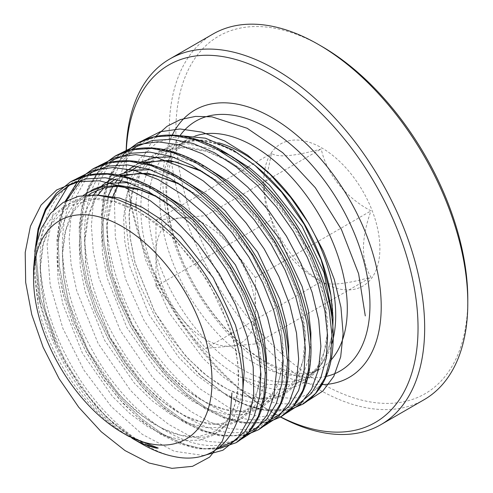 <?xml version="1.0" encoding="UTF-8"?>
<svg xmlns="http://www.w3.org/2000/svg" width="493" height="493" viewBox="0 0 493 493"><rect width="100%" height="100%" fill="white"/><g stroke="black" fill="none" stroke-linecap="round" stroke-linejoin="round"><path stroke-width="0.37" stroke-dasharray="2.46 1.85" d="M180.845 217.881A70.37 40.629 60 0 1 205.723 224.549A70.37 40.629 60 0 1 230.601 246.611A70.37 40.629 60 0 1 255.485 310.732A70.37 40.629 60 0 1 230.601 346.129A70.37 40.629 60 0 1 205.723 339.461A70.37 40.629 60 0 1 180.845 317.4A70.37 40.629 60 0 1 155.961 253.279A70.37 40.629 60 0 1 180.845 217.881L205.723 215.657L255.485 277.559L255.485 343.911L205.723 348.354L155.961 286.451L155.961 220.1L180.845 217.881M205.723 348.354L321.233 281.663C296.151 268.58 276.783 244.793 271.477 219.761L265.93 206.869L263.78 191.031L271.477 153.415C277.879 157.735 294.469 156.256 321.233 148.966C326.421 173.542 345.451 197.527 370.995 210.868C360.962 238.76 360.962 260.877 370.995 277.22C344.521 284.479 327.931 285.965 321.233 281.663L321.83 282.008A82.103 47.402 -120 0 0 379.887 248.49A82.103 47.402 -120 0 0 321.83 147.937A82.103 47.402 -120 0 0 263.78 181.455A82.103 47.402 -120 0 0 321.83 282.008M467.795 299.245A206.425 119.177 60 0 1 321.83 383.517A206.425 119.177 60 0 1 175.865 130.7A206.425 119.177 60 0 1 321.83 46.428M212.958 34.054A211.115 121.888 -120 0 0 180.598 203.227A211.115 121.888 -120 0 0 318.515 389.26A211.115 121.888 -120 0 0 424.072 399.718M126.288 151.104A206.425 119.177 -120 0 0 126.109 159.43A206.425 119.177 -120 0 0 272.068 412.247A206.425 119.177 -120 0 0 280.708 416.936M275.384 414.157L272.068 412.247L275.39 414.163A211.115 121.888 60 0 1 275.384 414.157A211.115 121.888 60 0 1 126.109 155.597A211.115 121.888 60 0 1 126.159 151.148M280.529 417.041L264.84 422.741L246.512 423.111L226.552 417.978L206.142 407.791L226.546 417.984L246.512 423.117L264.84 422.741L280.535 417.041A211.115 121.888 60 0 1 275.39 414.163M322.132 384.589A154.346 89.116 60 0 1 272.068 369.725A154.346 89.116 60 0 1 172.279 135.051M78.11 181.153L63.628 207.368L58.106 241.206L59.487 267.132L65.021 295.036L74.511 323.328L87.292 350.381L102.982 375.758L121.315 398.948L141.275 418.514L161.692 433.452L182.102 443.645L202.062 448.778L220.389 448.402L236.079 442.708L220.383 448.408L202.056 448.778L182.096 443.651L161.679 433.458L141.269 418.52L121.303 398.948L102.975 375.765L87.286 350.387L74.505 323.328L65.014 295.042L59.48 267.138L58.1 241.213L60.83 217.659L67.794 196.978L78.714 180.469L92.844 168.951M100.332 168.323L85.856 194.538L80.328 228.376L81.715 254.302L87.249 282.206L96.739 310.491L109.52 337.551L125.21 362.928L143.537 386.111L163.503 405.684L183.914 420.621L204.324 430.808L224.29 435.941L242.611 435.572L258.307 429.871L242.611 435.578L224.284 435.948L204.324 430.814L183.907 420.628L163.497 405.69L143.531 386.118L125.204 362.928L109.514 337.551L96.727 310.498L87.243 282.206L81.709 254.308L80.322 228.382L83.052 204.829L90.022 184.148L100.936 167.638L115.072 156.115M55.912 344.724L40.408 298.105L35.872 254.043L38.602 230.496L45.566 209.815L56.479 193.305L70.622 181.781L56.492 193.299L45.572 209.808L38.608 230.49L35.878 254.043L40.451 298.247L56.054 345.008A154.346 89.116 60 0 1 55.912 344.724L44.352 316.383L38.583 297.15L40.334 304.575C54.359 360.679 93.159 416.382 132.099 438.302M79.428 179.686L82.59 176.525M101.657 166.856L104.818 163.694M122.56 155.486L108.078 181.707L102.556 215.546L103.943 241.471L109.477 269.369L118.961 297.661L131.748 324.714L147.438 350.092L165.765 373.281L185.725 392.853L206.142 407.791L185.719 392.853L165.759 373.287L147.432 350.098L131.736 324.721L118.955 297.667L109.471 269.375L103.931 241.478L102.55 215.546L105.28 191.999L112.25 171.317L123.164 154.802L137.3 143.284M123.885 154.019L127.046 150.864M322.416 383.283L321.06 384.448C302.246 404.285 276.283 402.541 243.172 379.209L241.022 377.225L247.819 378.433L254.758 380.892L268.056 384.454L292.232 384.676L306.664 379.062L318.262 368.949L326.717 354.683L331.721 336.756L332.855 326.397M179.415 135.606L156.7 142.724L139.359 159.066L128.537 183.39L124.994 213.987L128.846 248.669L139.729 284.96L156.842 320.296L178.996 352.52L199.006 374.132L226.49 395.3C251.566 410.355 274.176 414.601 294.327 408.031A154.346 89.116 60 0 0 294.506 407.97L308.285 400.476M128.433 436.188C88.802 414.034 50.841 360.365 38.639 308.6L33.555 269.098M38.664 297.544L40.334 304.575L34.812 256.545L35.243 248.7M141.707 443.848C108.731 424.978 76.39 387.627 56.054 345.008M294.506 407.97L302.757 404.211L294.327 408.031M205.723 215.657L321.233 148.966M155.961 220.1L246.753 167.688M248.238 166.825L271.477 153.415M155.961 286.451L271.477 219.761M255.485 343.911L370.995 277.22M255.485 277.559L370.995 210.868M203.751 455.52L174.146 451.212L142.311 434.388L111.252 406.528L83.909 370.12L62.894 328.437L50.206 285.237L47.112 244.411L54.002 209.636M67.535 186.964L76.433 178.836M241.527 439.066L225.529 442.72L207.627 441.457L188.455 435.288L168.717 424.43L149.132 409.233L130.398 390.246L98.175 343.541L76.705 290.71L71.072 264.248L69.156 238.976L71.078 215.774L76.766 195.425L86.065 178.651L98.662 166.005M263.749 426.235L247.757 429.89L229.849 428.627L210.677 422.452L190.945 411.6L171.354 396.403L152.627 377.41L120.397 330.711L98.927 277.873L93.294 251.418L91.384 226.145L93.306 202.943L98.994 182.595L108.294 165.821L120.89 153.175M285.977 413.405L259.799 416.93L229.793 408.204L198.661 387.942L169.198 357.85L144.061 320.499L125.536 279.075L115.319 237.139L114.388 198.285M114.555 196.787L124.082 163.442L132.5 150.464L143.112 140.339M308.205 400.569L293.871 404.081L277.935 403.601L260.865 399.102L243.16 390.733M242.735 390.487L222.793 376.67L203.461 358.762L169.481 313.265L145.805 260.353L139.02 233.417L135.988 207.424M135.877 204.114L140.487 165.494L146.865 149.527L155.806 136.351M331.931 343.393A132.531 76.52 60 0 1 308.254 375.845A132.531 76.52 60 0 1 241.989 369.282A132.531 76.52 60 0 1 155.412 252.49A132.531 76.52 60 0 1 175.724 146.292C180.278 143.642 185.43 141.959 191.185 141.251C201.477 139.926 213.241 142.107 226.478 147.801L237.299 153.317L257.586 167.589A135.883 78.455 -120 0 0 236.911 153.052A135.883 78.455 -120 0 0 140.825 208.527A135.883 78.455 -120 0 0 236.911 374.951A135.883 78.455 -120 0 0 241.022 377.225M195.055 136.068A132.531 76.52 -120 0 0 187.322 139.593L175.724 146.292A132.531 76.52 60 0 1 218.738 142.81M331.721 336.756A135.883 78.455 -120 0 0 330.741 294.303C337.958 334.772 327.05 365.868 308.254 375.845L319.852 369.146L308.655 372.918C297.612 374.926 283.167 371.093 265.314 361.424C231.359 342.45 195.253 297.328 178.632 250.986C168.661 223.113 164.958 198.611 167.509 177.48C168.883 167.133 171.379 158.845 174.997 152.614L178.46 147.407L187.322 139.593A132.531 76.52 -120 0 0 167.004 245.797A132.531 76.52 -120 0 0 253.587 362.583A132.531 76.52 -120 0 0 319.852 369.146A132.531 76.52 -120 0 0 331.179 359.853M326.218 376.399A144.264 83.292 60 0 1 267.952 363.865A144.264 83.292 60 0 1 179.39 253.402A144.264 83.292 60 0 1 180.056 135.557M219.385 447.33L205.606 448.735L190.575 446.744L158.992 433.125L138.89 418.403L119.238 399.12L101.194 376.276L85.751 351.275L73.167 324.616L63.831 296.743L58.39 269.252L57.04 243.708L59.665 220.839L66.345 200.688M80.938 180.216L86.891 175.342M248.91 432.158L234.07 435.695L217.302 434.844L199.394 429.582L181.214 420.295L161.119 405.573L141.466 386.29L123.423 363.446L107.973 338.438L95.395 311.786L86.059 283.913L80.618 256.422L79.268 230.878L81.622 209.315L87.557 190.088L96.899 174.245L109.119 162.511M271.138 419.321L256.292 422.865L239.53 422.014L221.622 416.751L203.443 407.464L183.347 392.742L163.688 373.46L145.651 350.609L130.201 325.608L117.617 298.955L108.287 271.076L102.846 243.591L101.49 218.048L103.844 196.485L109.785 177.258L119.121 161.414L131.348 149.675M293.36 406.491L278.52 410.034L261.758 409.184L243.844 403.915L225.671 394.628L201.865 376.664L178.996 352.52M174.029 456.53C138.102 448.957 95.186 410.065 68.915 360.993C50.07 326.945 39.002 285.49 40.204 253.427C41.603 219.114 53.022 195.376 74.474 182.225C115.849 155.88 190.692 196.929 232.067 266.793C252.619 299.855 265.826 340.078 266.331 371.149C266.787 404.396 257.217 427.061 237.62 439.146C217.364 450.072 192.948 447.028 164.385 430.013C137.726 414.04 109.495 382.494 91.143 348.163C72.292 314.115 61.231 272.66 62.432 240.596C63.831 206.277 75.25 182.546 96.696 169.395C138.071 143.05 212.914 184.099 254.289 253.963C274.847 287.025 288.054 327.241 288.559 358.319C289.015 391.565 279.445 414.231 259.848 426.316C239.586 437.242 215.176 434.197 186.607 417.183C159.948 401.203 131.723 369.658 113.365 335.326C94.52 301.278 83.453 259.823 84.654 227.766C86.053 193.447 97.478 169.715 118.924 156.558C160.299 130.214 235.143 171.268 276.518 241.132C297.076 274.194 310.282 314.411 310.787 345.488C311.237 378.735 301.667 401.401 282.076 413.485C261.814 424.411 237.398 421.367 208.835 404.346C182.176 388.373 153.945 356.827 135.593 322.496C116.749 288.448 105.681 246.993 106.882 214.936C108.281 180.617 119.7 156.879 141.152 143.728C182.527 117.383 257.371 158.432 298.746 228.296C333.786 284.615 343.375 351.842 321.06 384.448M38.639 308.6L34.701 269.307L37.191 248.435L43.433 230.095L53.17 215.447L65.748 205.224L80.889 199.443L98.446 198.34L117.445 202.099L136.764 210.375L156.09 222.854L175.089 239.382L207.787 280.813L230.095 328.246L236.338 352.138L238.834 374.329L237.688 394.425L232.875 411.932L224.568 425.755L213.346 435.208L199.548 440.2L183.427 440.483L165.851 435.898L147.882 426.839L129.905 413.584L112.336 396.236L82.417 353.198L62.882 304.163L58.069 279.445L56.929 256.471L59.055 237.312L64.33 220.18L72.588 205.988L83.391 195.376M155.862 195.912L178.312 210.018L197.317 226.546L230.015 267.982L252.324 315.409L258.566 339.301L261.062 361.498L259.916 381.588L255.103 399.102L246.796 412.924L235.574 422.372L221.776 427.369L205.649 427.653L188.079 423.068L170.103 414.009L152.134 400.754L134.564 383.4L104.639 340.367L85.11 291.332L80.297 266.614L79.151 243.641L83.188 216.729L93.571 194.821M97.324 190.125L102.248 185.239M112.04 178.546L119.848 175.255M178.084 183.082L200.54 197.188L219.539 213.715L252.243 255.146L274.552 302.579L280.794 326.471L283.284 348.662L282.144 368.758L277.331 386.265L269.024 400.088L257.796 409.541L243.998 414.539L227.877 414.823L210.308 410.231L192.332 401.179L174.362 387.923L156.786 370.57L126.867 327.531L107.338 278.502L102.526 253.778L101.379 230.81L108.287 195.69M112.885 186.446L115.467 182.459M117.605 179.606L124.476 172.402M134.262 165.71L142.076 162.425M200.312 170.245L222.768 184.357L241.767 200.885L274.465 242.316L296.78 289.748L303.022 313.64L305.512 335.832L304.366 355.928L299.553 373.435L291.252 387.258L280.024 396.711L266.226 401.703L250.105 401.986L232.53 397.401L214.56 388.342L196.584 375.093L179.014 357.739L149.096 314.7L129.56 265.665L124.747 240.948L123.607 217.974L126.097 197.108L132.34 178.768L142.076 164.12L154.648 153.89L169.795 148.116L187.352 147.006L206.351 150.772L225.671 159.048L244.996 171.521L263.995 188.049L296.694 229.485L319.002 276.912L325.244 300.804L327.74 323.001L326.594 343.091L321.781 360.605L313.474 374.427L302.252 383.874L289.785 388.613L275.334 389.464L259.54 386.259L243.172 379.209M147.093 444.852L131.039 436.564L113.063 423.308L95.494 405.955L65.575 362.922L46.04 313.887L41.227 289.169L40.087 266.195L42.577 245.323L48.819 226.99L58.556 212.341L71.128 202.112L83.563 196.99L97.774 195.055M242.562 394.252L233.855 417.318L218.732 432.096L204.934 437.094L188.807 437.377L171.237 432.786L153.268 423.733L135.292 410.478L117.722 393.124L87.797 350.092L68.268 301.057L63.455 276.339L62.309 253.365L64.595 233.466L70.271 215.805L79.157 201.397L90.712 190.92M128.211 182.589L145.478 186.292L162.986 193.7M266.368 367.883L264.051 384.885L258.868 399.533L251.023 411.131L240.954 419.266L227.156 424.263L211.035 424.541L193.466 419.956L175.49 410.903L157.52 397.648L139.95 380.294L110.025 337.255L90.496 288.22L85.683 263.502L84.537 240.535L87.033 219.662L93.276 201.323L103.006 186.674L115.584 176.445L118.345 174.966M150.439 169.752L167.706 173.462L185.214 180.863M288.596 355.052L286.279 372.055L281.096 386.703L273.251 398.301L263.182 406.429L249.384 411.427L233.263 411.71L215.694 407.126L197.718 398.067L179.742 384.811L162.172 367.464L132.253 324.425L112.718 275.39L107.905 250.672L106.765 227.698L109.255 206.826L115.498 188.492L125.234 173.844L137.812 163.614L140.573 162.135M172.661 156.922L189.928 160.626L207.442 168.033M310.818 342.216L308.507 359.218L303.324 373.873L295.473 385.471L285.41 393.599L271.612 398.597L255.485 398.88L237.916 394.289L219.946 385.236L201.97 371.981L184.4 354.627L154.482 311.594L134.946 262.559L130.134 237.842L128.987 214.868L131.483 193.995L137.726 175.662L147.462 161.014L160.034 150.784L172.618 145.62L187.001 143.722L218.91 150.236M263.78 191.031L263.78 181.455M38.645 297.464L34.787 251.504M198.999 374.144L227.797 396.132L246.586 405.357L264.821 410.324L288.159 409.843L290.815 409.184M126.886 150.913L125.117 152.59L110.648 173.548L104.282 192.516L101.41 214.153L102.353 240.572L107.542 268.519L117.235 298.129L130.898 326.964L147.863 353.808L167.349 377.539L186.077 395.164L205.526 408.937L224.327 418.175L242.574 423.154L265.918 422.68L268.593 422.014M104.658 163.744L102.889 165.426L88.42 186.385L82.054 205.347L79.182 226.99L80.131 253.402L85.314 281.349L95.013 310.96L108.67 339.794L125.635 366.638L145.121 390.376L163.855 407.994L183.304 421.774L202.099 431.005L220.353 435.985L243.69 435.51L246.364 434.851M82.436 176.58L77.814 181.258M65.286 201.249L59.567 219.36L56.954 239.82L57.903 266.232L63.092 294.179L72.785 323.796L86.448 352.624L103.413 379.468L122.899 403.206L141.627 420.825L161.075 434.604L179.871 443.842L198.124 448.815L216.932 449.141M158.247 448.075L132.808 437.42L106.784 417.528L79.761 385.902L58.168 347.824L44.493 307.25L40.247 268.494L43.458 243.536L51.827 223.329L69.439 205.754L94.218 199.098L113.791 201.52L139.673 212.224L170.147 234.748L197.656 265.807L219.484 302.252L233.608 340.318L237.946 363.735L238.427 385.199L235.013 404.26L227.951 419.303L215.003 431.578L198.007 436.767L180.931 435.35L162.111 428.435L142.36 416.055L123.01 398.745L105.04 377.33L89.344 352.822L77.407 328.042L68.743 302.56L63.72 277.448L62.519 253.79L65.735 230.502L73.494 211.423L88.58 194.889M158.068 197.311L163.639 200.386L189.072 218.941L212.699 243.641L239.653 285.268L256.385 329.675L260.717 371.408L257.309 391.208L250 406.731L237.01 418.871L219.915 423.962L203.381 422.569L185.195 416.024L164.841 403.416L144.893 385.563L126.436 363.353L110.432 337.921L90.792 289.077L85.961 264.723L84.722 241.73L88.709 214.979L96.03 198.075L97.971 195.074M103.82 187.956L108.947 183.414M115.553 179.169L123.114 175.976M180.302 184.481L205.224 200.984L228.955 223.773L249.741 251.264L266.263 281.571L277.516 312.617L282.249 336.713L282.927 358.818L279.488 378.525L272.173 393.975L259.17 406.078L242.045 411.137L225.449 409.701L207.208 403.089L186.909 390.462L167.022 372.628L148.627 350.474L132.666 325.109L120.859 299.898L112.453 274.071L107.813 248.743L107.11 225.048L112.379 197.711M117.654 186.249L120.206 182.219M121.42 180.537L124.834 176.402M126.048 175.126L131.175 170.578M137.775 166.338L145.343 163.146M202.524 171.65L226.811 187.642L257.432 218.331L282.347 256.175L298.887 296.755L305.321 335.339L302.93 361.246L294.494 381.009L281.509 393.18L264.433 398.295L247.196 396.76L228.204 389.643L208.145 376.874L188.542 359.052L170.424 337.052L154.716 311.952L135.057 262.683L130.3 238.162L129.209 215.065L132.586 191.352L140.696 172.057L158.302 154.451L170.319 149.508L183.975 147.758L206.635 151.302L230.539 162.024L256.218 180.857L280.018 205.932L308.168 250.469L324.517 297.575L327.34 333.767L323.938 352.865L316.882 367.938L303.941 380.232L292.232 384.682M126.109 159.43L126.109 155.597"/><path stroke-width="0.74" d="M321.83 46.428L318.515 44.512L321.83 46.428A206.425 119.177 60 0 1 467.795 299.245L467.795 303.072A211.115 121.888 -120 0 0 318.515 44.512L318.515 44.512A211.115 121.888 -120 0 0 212.958 34.054L169.832 58.95A211.115 121.888 60 0 1 275.39 69.408A211.115 121.888 60 0 1 413.307 255.448A211.115 121.888 60 0 1 380.947 424.615A211.115 121.888 60 0 1 280.542 417.035L293.317 406.306L302.801 390.616L308.335 370.761L309.721 347.99L306.991 322.841L300.021 295.763L289.108 268.303L274.977 242.02L257.931 217.425L238.174 195.062L216.784 176.321L195.018 162.16L173.259 152.75L151.869 148.442L132.112 149.638L115.072 156.121L132.118 149.632L151.875 148.436L173.265 152.744L195.031 162.154L216.791 176.315L238.187 195.062L257.944 217.419L274.983 242.02L289.114 268.297L300.027 295.763L306.997 322.835L309.727 347.984L308.347 370.754L302.807 390.616L293.323 406.3L280.535 417.041C300.989 404.433 311.151 381.434 311.021 348.033C310.781 332.646 308.076 316.389 302.918 299.269C290.303 258.905 268.802 223.465 238.409 192.96C224.266 179.175 209.593 168.347 194.396 160.471C164.052 145.275 137.615 143.82 115.079 156.115L104.658 163.744M380.947 424.615L424.072 399.718A211.115 121.888 -120 0 0 467.795 303.072M280.708 416.936A206.425 119.177 -120 0 0 417.972 322.946A206.425 119.177 -120 0 0 272.068 75.158A206.425 119.177 -120 0 0 126.288 151.104M172.279 135.051A154.346 89.116 60 0 1 272.068 117.673A154.346 89.116 60 0 1 378.131 275.186A154.346 89.116 60 0 1 322.132 384.589M150.568 187.821L172.328 201.982L193.724 220.728L213.481 243.086L230.521 267.687L244.651 293.964L255.571 321.43L262.535 348.502L265.265 373.651L263.884 396.427L258.35 416.283L248.86 431.967L236.079 442.708L248.866 431.967L258.357 416.277L263.891 396.421L265.271 373.651L262.541 348.502L255.577 321.424L244.657 293.964L230.527 267.681L213.487 243.086L193.731 220.722L172.34 201.982L150.575 187.821L128.809 178.411L107.412 174.103L87.655 175.305L70.616 181.781L87.662 175.298L107.419 174.103L128.815 178.411L150.575 187.821M172.796 174.99L194.556 189.152L215.952 207.898L235.709 230.256L252.749 254.856L266.879 281.133L277.793 308.6L284.763 335.671L287.493 360.821L286.113 383.591L280.572 403.453L271.088 419.136L258.301 429.878L271.095 419.13L280.579 403.447L286.119 383.591L287.499 360.814L284.769 335.665L277.805 308.593L266.886 281.127L252.755 254.85L235.716 230.249L215.959 207.892L194.562 189.146L172.803 174.984L151.031 165.58L129.641 161.273L109.884 162.468L92.844 168.951L109.89 162.468L129.647 161.266L151.043 165.574L172.803 174.984M78.11 181.153L79.428 179.686M82.59 176.525L92.85 168.945L82.436 176.58M100.332 168.323L101.657 166.856M104.818 163.694L115.079 156.115M127.046 150.864L137.3 143.284L154.334 136.808L174.091 135.606L195.487 139.913L217.247 149.324L239.013 163.485L260.403 182.231L280.16 204.595L297.199 229.19L311.329 255.466L322.249 282.933L329.213 310.005L331.943 335.154L330.563 357.93L325.029 377.786L315.538 393.469L302.757 404.211L315.551 393.463L325.035 377.78L330.569 357.924L331.955 335.154L329.219 310.005L322.256 282.927L311.342 255.466L297.205 229.183L280.166 204.589L260.409 182.225L239.019 163.485L217.253 149.324L195.493 139.913L174.097 135.606L154.34 136.801L137.3 143.284L126.886 150.913M122.56 155.486L123.885 154.019M332.855 326.397L333.046 317.88L330.871 295.048L321.091 259.682L304.224 224.432L281.645 192.202L255.146 165.562L233.158 150.057L205.408 138.188L179.415 135.606M122.788 432.928A126.202 72.859 60 0 1 33.555 278.366A126.202 72.859 60 0 1 122.788 226.842A126.202 72.859 60 0 1 212.027 381.409A126.202 72.859 60 0 1 122.788 432.928L128.433 436.188L158.247 448.075L156.601 448.155L147.093 444.852M33.555 278.366L33.555 269.098L35.484 247.363L41.239 228.481L50.551 213.37L63.098 202.512L78.393 196.3L95.796 194.914L114.795 198.408L134.472 206.61C185.614 232.369 233.337 304.594 241.169 364.869C250.801 425.86 220.445 466.735 174.029 456.53C163.59 454.484 152.818 450.257 141.707 443.848L132.099 438.302C140.567 443.189 148.738 446.467 156.601 448.155M308.285 400.476L315.976 393.149L322.416 383.283M126.159 151.148A211.115 121.888 60 0 1 169.832 58.95M246.753 167.688L248.238 166.825M231.932 392.896L229.886 419.34L222.306 441.186L209.617 457.116L192.523 466.329L171.958 468.35L149.04 463.007L125.012 450.584L101.157 431.683L78.769 407.286L59.055 378.624L43.101 347.177L31.755 314.559L25.679 282.452L25.205 252.496L30.424 226.244L41.092 205.033L56.695 189.934L76.47 181.738L99.42 180.814L124.396 187.223L150.125 200.577L175.323 220.168L198.704 244.947L219.102 273.597L235.481 304.6L247.042 336.306L253.217 367.051L253.729 395.189L248.595 419.247L238.113 437.926L222.898 450.251L203.751 455.52M54.002 209.636L67.535 186.964M76.433 178.836L93.51 170.251L113.353 167.466L135.156 170.609L158.037 179.495L181.067 193.774L203.307 212.791L223.859 235.759L241.89 261.678L256.662 289.459L267.613 317.905L274.274 345.803L276.437 371.975L274.009 395.3L267.151 414.779L256.15 429.582L241.527 439.066M98.662 166.005L115.738 157.421L135.575 154.636L157.378 157.772L180.265 166.665L203.289 180.943L225.535 199.961L246.081 222.928L264.119 248.848L278.89 276.628L289.835 305.068L296.503 332.972L298.666 359.144L296.238 382.469L289.373 401.949L278.379 416.751L263.749 426.235M120.89 153.175L137.966 144.585L157.803 141.799L179.606 144.942L202.487 153.834L225.517 168.107L247.763 187.124L268.309 210.098L286.341 236.018L301.118 263.792L312.063 292.238L318.731 320.142L320.888 346.314L318.466 369.633L311.601 389.119L300.601 403.915L285.977 413.405M114.388 198.285L114.555 196.787M143.112 140.339L160.188 131.754L180.031 128.969L201.834 132.112L224.716 140.998L247.745 155.277L269.991 174.294L290.537 197.262L308.569 223.181L323.34 250.962L334.291 279.408L340.953 307.305L343.116 333.478L340.688 356.803L333.829 376.288L322.829 391.085L308.205 400.569M243.16 390.733L242.735 390.487M135.988 207.424L135.877 204.114M155.806 136.351L167.072 126.282L180.401 119.583L195.468 116.403L211.891 116.823L247.196 128.297L282.828 152.775L315.292 187.691L341.396 229.418L358.608 273.707L365.288 315.908M218.738 142.81A132.531 76.52 60 0 1 241.989 152.855A132.531 76.52 60 0 1 331.931 343.393M331.179 359.853A132.531 76.52 -120 0 0 336.374 251.455A132.531 76.52 -120 0 0 253.587 146.156A132.531 76.52 -120 0 0 195.055 136.068M180.056 135.557A144.264 83.292 60 0 1 267.952 128.285A144.264 83.292 60 0 1 365.282 267.015A144.264 83.292 60 0 1 326.218 376.399M330.871 295.048L330.741 294.303A135.883 78.455 -120 0 0 257.586 167.589L255.146 165.556M35.243 248.7L38.818 228L45.898 209.975L56.184 195.567L69.082 185.337L85.874 178.947L105.348 177.763L126.43 181.997L147.875 191.266L169.321 205.205L190.409 223.662L209.876 245.687L226.675 269.911L240.602 295.788L251.368 322.835L258.24 349.5L260.939 374.261L259.589 396.692L254.148 416.246L244.811 431.689L232.228 442.258L219.385 447.33M66.345 200.688L80.938 180.216M86.891 175.342L91.304 172.507L108.103 166.116L127.57 164.933L148.658 169.167L170.103 178.429L191.549 192.375L212.631 210.831L232.104 232.85L248.897 257.075L262.831 282.957L273.597 310.005L280.468 336.664L283.167 361.431L281.817 383.856L276.37 403.41L267.04 418.853L254.456 429.428L248.91 432.158M109.119 162.511L113.532 159.677L130.325 153.286L149.798 152.097L170.88 156.336L192.332 165.599L213.777 179.544L234.859 198.001L254.333 220.02L271.125 244.245L285.059 270.121L295.818 297.168L302.696 323.833L305.395 348.6L304.039 371.026L298.598 390.579L289.262 406.022L276.684 416.597L271.138 419.321M131.348 149.675L135.76 146.84L152.553 140.456L172.026 139.266L193.108 143.5L214.554 152.768L235.999 166.708L257.087 185.165L276.561 207.189L293.353 231.414L307.281 257.291L318.047 284.338L324.918 311.003L327.617 335.77L326.267 358.195L320.826 377.749L311.49 393.192L298.912 403.761L293.36 406.491M83.391 195.376L87.97 192.387L102.445 186.761L119.164 185.411L137.3 188.554L155.862 195.912M93.571 194.821L97.324 190.125M102.248 185.239L112.04 178.546M119.848 175.255L147.499 173.154L178.084 183.082M108.287 195.69L112.885 186.446M115.467 182.459L117.605 179.606M124.476 172.402L134.262 165.71M142.076 162.425L169.728 160.324L200.312 170.245M97.774 195.055L119.614 198.032L142.15 207.27L161.476 219.742L180.475 236.27L213.173 277.701L235.481 325.133L241.724 349.026L244.22 371.223L242.562 394.252M90.712 190.92L93.356 189.281L109.464 183.31L128.211 182.589M162.986 193.7L183.698 206.912L202.703 223.44L235.401 264.87L257.71 312.303L263.952 336.195L266.442 358.386L266.368 367.883M118.345 174.966L133.344 170.177L150.439 169.752M185.214 180.863L205.926 194.082L224.925 210.61L257.623 252.04L279.938 299.467L286.18 323.365L288.67 345.556L288.596 355.052M140.573 162.135L155.566 157.347L172.661 156.922M207.442 168.033L228.154 181.245L247.153 197.773L279.851 239.204L302.16 286.636L308.402 310.528L310.898 332.726L310.818 342.216M218.91 150.236L231.057 155.936L250.376 168.415L269.381 184.943L302.08 226.373L324 272.647L333.046 317.88M34.787 251.504L38.14 228.752L45.411 209.094L56.368 193.231L70.622 181.775C93.159 169.487 119.602 170.935 149.94 186.132C165.143 194.008 179.809 204.841 193.952 218.627C224.346 249.131 245.853 284.566 258.468 324.936C263.626 342.056 266.325 358.306 266.571 373.7C266.701 407.095 256.539 430.099 236.085 442.702L216.932 449.141M290.815 409.184L302.757 404.211C323.217 391.602 333.379 368.604 333.25 335.203C333.003 319.809 330.304 303.559 325.146 286.439C312.531 246.069 291.024 210.634 260.631 180.13C246.494 166.344 231.821 155.511 216.618 147.635C186.28 132.438 159.837 130.99 137.3 143.284M268.593 422.014L280.529 417.041M246.364 434.851L258.301 429.878C278.767 417.269 288.929 394.264 288.793 360.864C288.553 345.476 285.854 329.219 280.696 312.1C268.075 271.735 246.574 236.301 216.18 205.797C202.038 192.005 187.371 181.177 172.168 173.302C141.824 158.105 115.387 156.651 92.85 168.945M77.814 181.258L65.286 201.249M88.58 194.889L91.556 192.985L103.561 188.024L117.198 186.255L139.815 189.756L158.068 197.311M97.971 195.074L103.82 187.956M108.947 183.414L115.553 179.169M123.114 175.976L138.188 173.444L153.828 174.849L180.302 184.481M112.379 197.711L117.654 186.249M120.206 182.219L121.42 180.537M124.834 176.402L126.048 175.126M131.175 170.578L137.775 166.338M145.343 163.146L160.225 160.619L175.798 161.963L202.524 171.65"/></g></svg>
